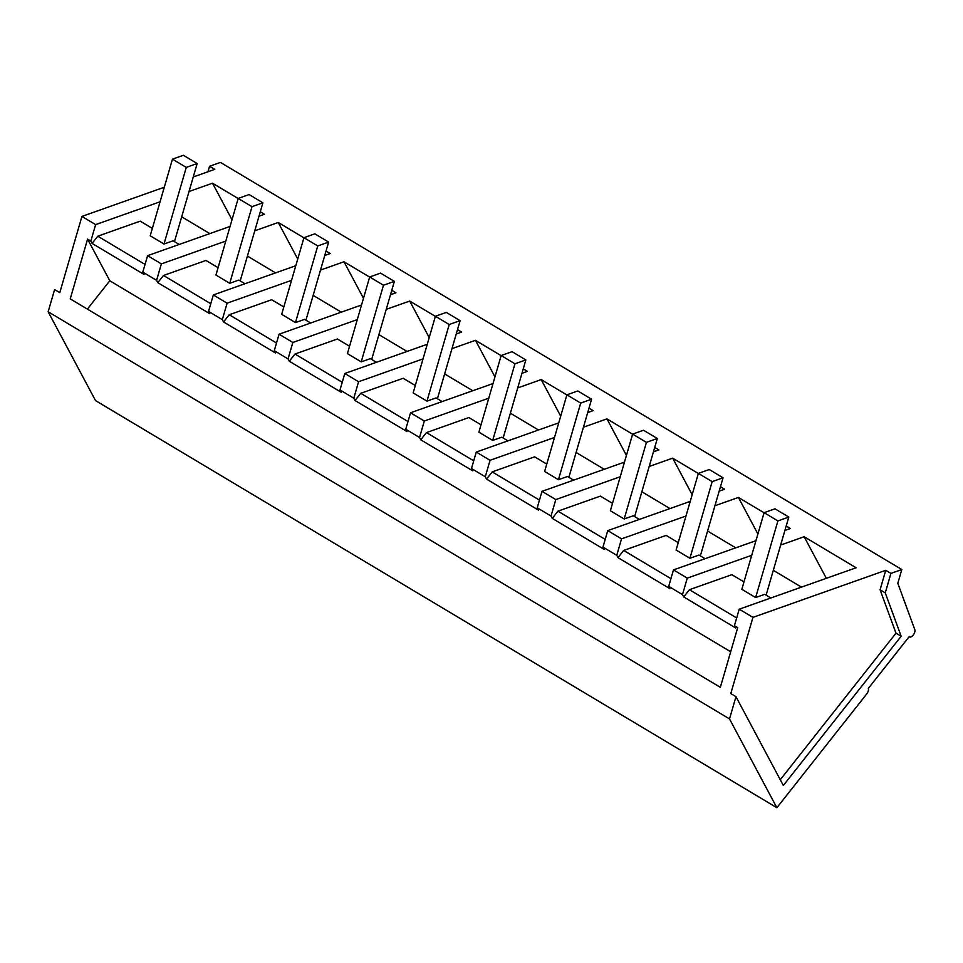 <?xml version="1.0" encoding="UTF-8"?>
<svg xmlns="http://www.w3.org/2000/svg" width="963" height="963" viewBox="0 0 963 963"><rect width="100%" height="100%" fill="white"/><g stroke="black" fill="none" stroke-linecap="round" stroke-linejoin="round"><path stroke-width="1.44" d="M207.972 171.763L209.561 166.274L220.455 162.41L901.813 569.542L897.817 583.301L914.85 629.778A4.55 2.119 -59.1 0 1 913.393 634.81A4.55 2.119 -59.1 0 1 909.698 636.94A4.55 2.119 -59.1 0 1 909.289 636.507L868.289 688.437A4.538 2.119 -59.1 0 1 866.676 693.998L776.876 807.716L729.509 718.916L735.961 696.682L730.785 693.589L752.934 617.379L885.743 570.313L890.919 573.406L901.813 569.542M776.876 807.716L95.518 400.584L48.15 311.771L54.614 289.538L59.79 292.632L81.927 216.422L164.3 187.231M230.061 226.437L147.592 255.664L161.375 263.898L225.811 241.063M297.748 259.023L278.247 222.477L254.762 230.807M278.247 222.477L303.911 237.813M326.036 251.03L330.201 253.522L324.748 255.46M295.797 265.716L213.329 294.943L227.112 303.176L291.548 280.341M363.484 298.301L343.984 261.755L320.498 270.085M343.984 261.755L369.648 277.091M391.772 290.32L395.937 292.8L390.484 294.738M361.534 304.994L279.065 334.221L292.848 342.455L357.285 319.62M429.221 337.592L409.72 301.046L386.235 309.364M409.72 301.046L435.384 316.37M457.509 329.599L461.674 332.091L456.233 334.017M427.271 344.273L344.802 373.5L358.585 381.733L423.022 358.898M494.958 376.87L475.457 340.324L451.984 348.642M475.457 340.324L501.121 355.648M523.246 368.877L527.411 371.369L521.97 373.295M493.008 383.563L410.539 412.778L424.322 421.024L488.759 398.188M560.695 416.148L541.206 379.603L517.721 387.92M541.206 379.603L566.858 394.938M588.983 408.156L593.148 410.647L587.707 412.573M558.745 422.841L476.276 452.068L490.059 460.302L554.495 437.467M626.432 455.427L606.943 418.881L583.458 427.211M606.943 418.881L632.595 434.217M654.72 447.434L658.897 449.926L653.444 451.864M624.493 462.12L542.013 491.347L555.795 499.58L620.244 476.745M692.168 494.705L672.68 458.159L649.194 466.489M672.68 458.159L698.331 473.495M720.456 486.724L724.633 489.204L719.18 491.142M690.23 501.398L607.749 530.625L621.532 538.859L685.981 516.024M757.905 533.996L738.416 497.45L714.931 505.768M738.416 497.45L764.068 512.773M786.205 526.003L790.37 528.494L784.917 530.42M755.967 540.676L673.486 569.903L687.269 578.137L751.718 555.302M826.338 578.318L804.153 536.728L780.668 545.046M804.153 536.728L856.107 567.773L739.223 609.182L752.934 617.379M209.561 166.274L214.737 169.368L193.25 176.975M81.927 216.422L95.638 224.62L160.075 201.785M232.011 219.745L212.51 183.199L189.025 191.517M212.51 183.199L238.174 198.534M260.299 211.752L264.464 214.243L259.011 216.169M48.15 311.771L729.509 718.916M87.392 309.123L109.794 280.763L87.585 239.125L70.227 298.867L720.348 687.341L737.706 627.599L734.444 625.649L739.223 609.182M87.585 239.125L90.847 241.075L95.638 224.62M147.592 255.664L142.801 272.12L156.584 280.365L161.375 263.898M156.584 280.365L157.824 282.677L163.517 275.478L205.95 260.443L218.083 267.69M157.824 282.677L209.778 313.721L208.538 311.398L213.329 294.943M208.538 311.398L222.321 319.644L227.112 303.176M222.321 319.644L223.56 321.967L229.254 314.757L271.686 299.722L283.82 306.968M223.56 321.967L275.514 353.012L274.274 350.688L279.065 334.221M274.274 350.688L288.057 358.922L292.848 342.455M288.057 358.922L289.297 361.245L294.991 354.035L337.423 339L349.557 346.247M289.297 361.245L341.251 392.29L340.011 389.967L344.802 373.5M340.011 389.967L353.806 398.201L358.585 381.733M353.806 398.201L355.034 400.524L360.728 393.313L403.16 378.278L415.294 385.525M355.034 400.524L406.988 431.568L405.748 429.245L410.539 412.778M405.748 429.245L419.543 437.479L424.322 421.024M419.543 437.479L420.771 439.802L426.465 432.604L468.897 417.557L481.031 424.803M420.771 439.802L472.725 470.847L471.497 468.524L476.276 452.068M471.497 468.524L485.28 476.769L490.059 460.302M485.28 476.769L486.52 479.08L492.201 471.882L534.646 456.847L546.767 464.094M486.52 479.08L538.461 510.125L537.234 507.802L542.013 491.347M537.234 507.802L551.017 516.048L555.795 499.58M551.017 516.048L552.256 518.371L557.938 511.16L600.382 496.126L612.504 503.372M552.256 518.371L604.21 549.416L602.97 547.092L607.749 530.625M602.97 547.092L616.753 555.326L621.532 538.859M616.753 555.326L617.993 557.649L623.675 550.439L666.119 535.404L678.241 542.651M617.993 557.649L669.947 588.694L668.707 586.371L673.486 569.903M668.707 586.371L682.49 594.604L687.269 578.137M682.49 594.604L683.73 596.928L689.412 589.717L731.856 574.682L743.978 581.929M734.444 625.649L735.684 627.972L683.73 596.928M780.271 779.729L895.987 633.173L880.086 589.789L885.743 570.313M890.919 573.406L885.262 592.883L880.086 589.789M885.262 592.883L901.163 636.266L783.34 785.483L735.961 696.682M90.847 241.075L92.087 243.398L97.781 236.2L140.213 221.153L152.347 228.4M142.801 272.12L144.041 274.443L92.087 243.398M109.794 280.763L730.688 651.77M163.517 275.478L210.777 303.718M240.208 280.907L262.899 202.808L252.005 206.672L229.736 283.303L238.836 280.089L244.939 283.736M229.736 283.303L215.941 275.057L238.198 198.426L252.005 206.672M247.419 256.074L275.562 272.89M229.254 314.757L276.513 342.997M305.945 320.185L328.636 242.086L317.742 245.95L295.472 322.581L304.573 319.367L310.676 323.014M295.472 322.581L281.678 314.335L303.935 237.705L317.742 245.95M313.156 295.352L341.299 312.168M294.991 354.035L342.25 382.275M371.682 359.464L394.373 281.377L383.479 285.229L361.209 361.871L370.31 358.645L376.413 362.293M361.209 361.871L347.414 353.614L369.672 276.983L383.479 285.229M378.892 334.643L407.036 351.447M360.728 393.313L407.987 421.553M437.419 398.754L460.109 320.655L449.215 324.507L426.958 401.15L436.046 397.924L442.149 401.583M426.958 401.15L413.151 392.904L435.408 316.261L449.215 324.507M444.629 373.921L472.773 390.725M426.465 432.604L473.724 460.832M503.155 438.033L525.846 359.933L514.952 363.797L492.695 440.428L501.783 437.202L507.898 440.861M492.695 440.428L478.888 432.182L501.157 355.54L514.952 363.797M510.378 413.199L538.51 430.016M492.201 471.882L539.461 500.122M568.892 477.311L591.583 399.212L580.689 403.076L558.432 479.706L567.52 476.492L573.635 480.14M558.432 479.706L544.625 471.461L566.894 394.83L580.689 403.076M576.115 452.478L604.246 469.294M557.938 511.16L605.197 539.4M634.629 516.589L657.32 438.49L646.426 442.354L624.168 518.985L633.257 515.771L639.372 519.418M624.168 518.985L610.361 510.739L632.631 434.108L646.426 442.354M641.852 491.756L669.983 508.572M623.675 550.439L670.934 578.679M700.366 555.868L723.057 477.78L712.163 481.632L689.905 558.275L698.994 555.049L705.109 558.696M689.905 558.275L676.098 550.017L698.368 473.387L712.163 481.632M707.588 531.046L735.72 547.851M689.412 589.717L736.671 617.957M766.103 595.158L788.793 517.059L777.899 520.911L755.642 597.554L764.73 594.327L770.845 597.987M755.642 597.554L741.835 589.308L764.104 512.665L777.899 520.911M773.325 570.325L801.457 587.129M901.163 636.266L895.987 633.173M97.781 236.2L145.04 264.428M174.472 241.629L197.162 163.529L186.268 167.393L163.999 244.024L173.099 240.798L179.202 244.458M163.999 244.024L150.204 235.779L172.461 159.136L186.268 167.393M181.682 216.795L209.814 233.612M197.162 163.529L183.355 155.284L172.461 159.136M262.899 202.808L249.092 194.562L238.198 198.426M328.636 242.086L314.829 233.84L303.935 237.705M394.373 281.377L380.566 273.119L369.672 276.983M460.109 320.655L446.302 312.409L435.408 316.261M525.846 359.933L512.051 351.688L501.157 355.54M591.583 399.212L577.788 390.966L566.894 394.83M657.32 438.49L643.525 430.244L632.631 434.108M723.057 477.78L709.262 469.523L698.368 473.387M788.793 517.059L774.998 508.813L764.104 512.665"/></g></svg>
